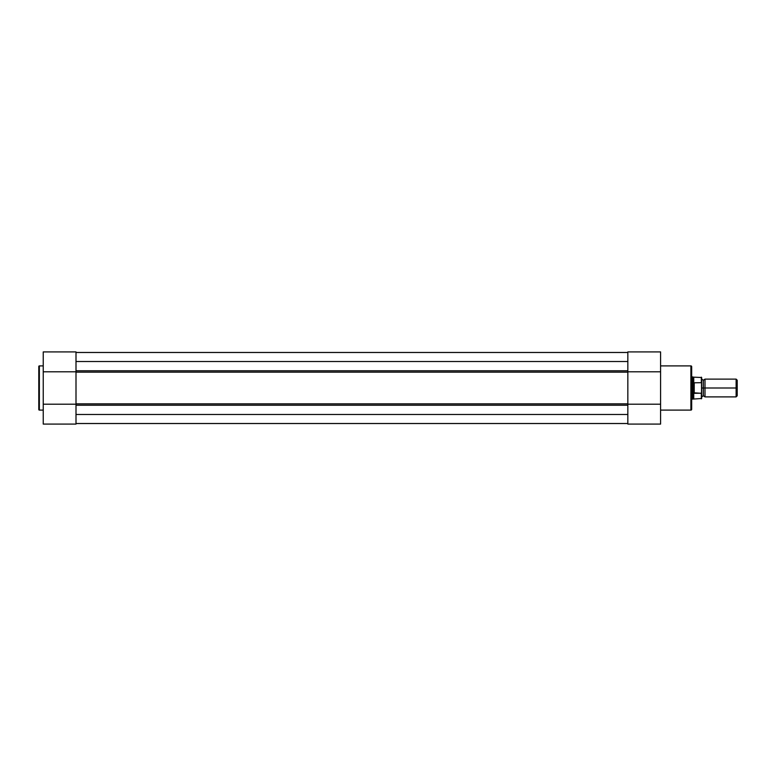 <?xml version="1.0" encoding="UTF-8"?>
<svg xmlns="http://www.w3.org/2000/svg" width="776" height="776" viewBox="0 0 776 776"><rect width="100%" height="100%" fill="white"/><g stroke="black" fill="none" stroke-linecap="round" stroke-linejoin="round"><path stroke-width="1.16" d="M38.8 366.456L38.8 409.544A0.553 0.553 0 0 0 39.353 410.097L39.353 365.903A0.553 0.553 0 0 0 38.8 366.456L38.8 409.544A0.553 0.553 0 0 0 39.353 410.097L43.243 410.097L39.353 410.097L39.353 365.903L43.243 365.903L39.353 365.903A0.553 0.553 0 0 0 38.8 366.456L38.8 366.563M75.999 424.084L43.243 424.084L75.999 424.084L75.999 404.199L43.243 404.199L43.243 424.084L43.243 371.801L43.243 404.199L75.999 404.199L75.999 424.084M43.243 351.916L43.243 371.801L75.999 371.801L75.999 351.916L43.243 351.916L43.243 371.801L75.999 371.801L75.999 352.149M75.999 403.86L627.832 403.86L627.832 372.14L75.999 372.14L75.999 403.86L627.832 403.86M627.832 361.519L75.999 361.519L627.832 361.519M75.999 370.773L627.832 370.773L75.999 370.773M627.832 352.488L75.999 352.488L627.832 352.488M627.832 352.469L75.999 352.469L627.832 352.469M627.832 423.531L75.999 423.531L627.832 423.531M627.832 423.512L75.999 423.512L627.832 423.512M627.832 414.481L75.999 414.481L627.832 414.481M75.999 405.227L627.832 405.227L75.999 405.227M75.999 396.235L75.999 379.765M627.832 396.235L627.832 379.765M627.832 372.14L75.999 372.14M691.678 409.321L691.678 366.679A0.776 0.776 0 0 0 690.902 365.903L690.902 410.097A0.776 0.776 0 0 0 691.678 409.321L691.678 366.679A0.776 0.776 0 0 0 690.902 365.903L660.589 365.903L690.902 365.903L690.902 410.097L660.589 410.097L690.902 410.097A0.776 0.776 0 0 0 691.678 409.321L691.678 409.214M627.832 351.916L660.589 351.916L627.832 351.916L627.832 371.801L660.589 371.801L660.589 351.916L660.589 404.199L660.589 371.801L627.832 371.801L627.832 351.916M627.832 424.084L660.589 424.084L660.589 404.199L627.832 404.199L627.832 424.084L660.589 424.084L660.589 404.199L627.832 404.199L627.832 423.851M737.2 380.201L736.123 379.115L704.996 379.115L704.996 388L704.996 379.115L704.996 388L703.337 388L703.337 380.23L703.337 388L704.996 388L704.996 396.885L704.996 388L736.123 388L736.123 379.115L736.123 388L737.2 388L737.2 380.201L737.2 388L736.123 388L736.123 396.885L736.123 388L704.996 388L704.996 396.885L703.337 395.77L703.337 388L703.337 395.77L701.669 396.885L701.669 377.505L701.669 383.412L701.339 382.694L693.899 382.801L692.784 388L692.784 376.894L692.852 389.261L693.899 393.199L693.899 382.801L694.229 393.306L694.229 382.694L694.229 393.306L701.514 393.199L701.514 382.801M701.669 388L703.337 388L701.669 388M691.678 399.106L692.784 399.106L692.784 388L692.784 399.106L701.669 398.495L701.669 392.588L701.339 398.825L701.339 393.306L693.754 392.811L693.754 398.825L693.754 392.811L692.784 388L691.678 388L692.784 388L693.899 382.801L701.339 382.694L701.339 377.175L701.436 382.733M701.669 398.495L701.669 396.895M701.669 383.063L701.669 384.605M691.678 376.894L693.754 377.175L693.754 383.189L693.754 377.175L701.669 377.505M737.2 395.799L737.2 388L737.2 395.799L736.123 396.885L704.996 396.885M704.996 379.115L703.337 380.23L701.669 379.115"/></g></svg>
